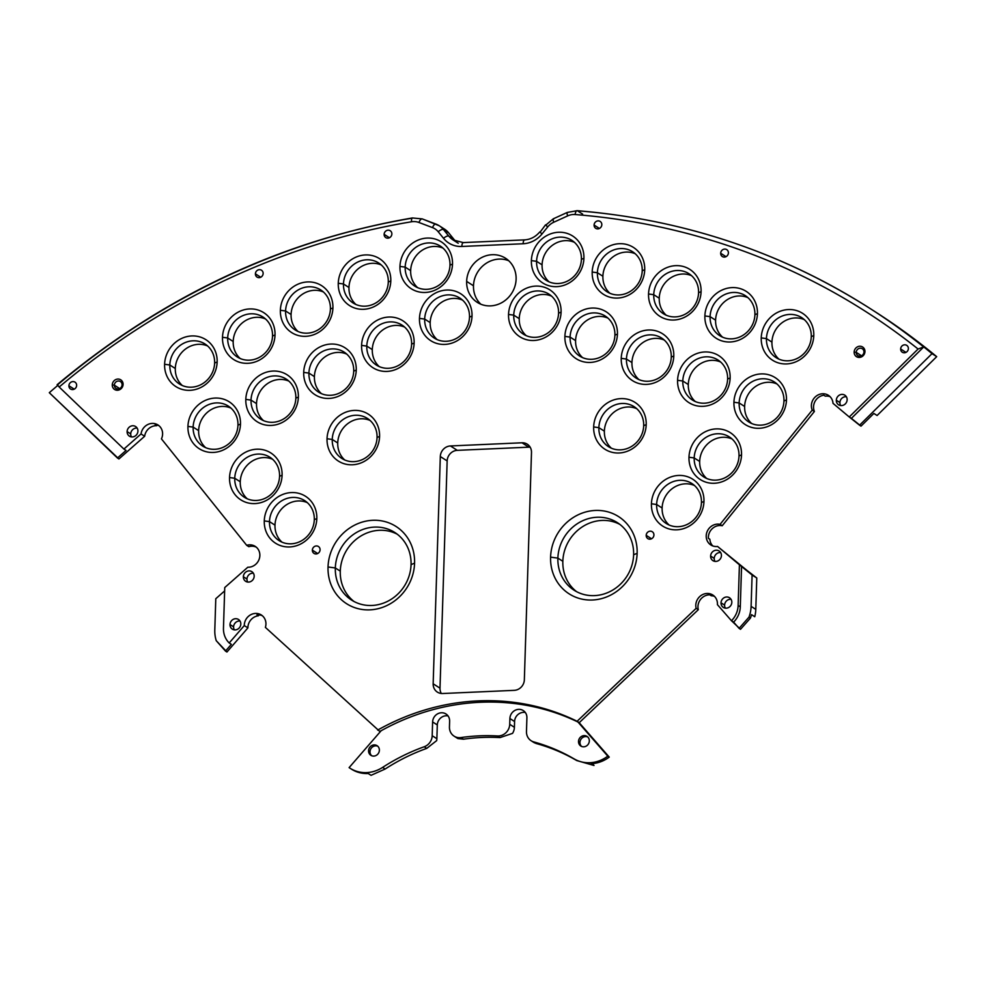 <?xml version="1.0" encoding="UTF-8"?>
<svg xmlns="http://www.w3.org/2000/svg" width="986" height="986" viewBox="0 0 986 986"><rect width="100%" height="100%" fill="white"/><g stroke="black" fill="none" stroke-linecap="round" stroke-linejoin="round"><path stroke-width="1.48" d="M412.012 218.189A736.875 678.294 122.7 0 1 412.777 218.066A4.918 1.479 80.5 0 0 412.37 217.955A4.918 1.479 80.5 0 0 411.556 221.764A4.918 1.479 -99.5 0 1 412.37 217.955L422.279 218.904L439.263 225.769A20.792 19.141 122.7 0 1 443.49 229.553A4.918 1.836 141 0 0 438.228 231.759A15.887 14.617 -57.3 0 0 432.497 227.606A4.918 1.886 -69.3 0 1 435.849 224.044A4.918 1.886 -69.3 0 1 435.985 224.118A20.792 19.141 122.7 0 1 439.263 225.769L444.489 229.109A20.792 19.141 122.7 0 1 448.716 232.906L454.016 239.462A20.792 19.141 122.7 0 0 455.754 241.323A20.792 19.141 122.7 0 1 454.016 239.462L448.716 232.906L443.49 229.553A20.792 19.141 -57.3 0 0 439.263 225.769A20.792 19.141 -57.3 0 0 435.985 224.118A4.918 1.886 110.7 0 0 435.849 224.044A4.918 1.886 110.7 0 0 432.497 227.606L418.914 222.466A4.918 1.886 -69.3 0 1 422.279 218.904A4.918 1.886 -69.3 0 1 422.415 218.978A4.918 1.886 110.7 0 0 422.279 218.904A4.918 1.886 110.7 0 0 418.914 222.466A15.887 14.617 -57.3 0 0 411.556 221.764A731.957 673.771 -57.3 0 0 59.172 387.005L123.903 449.061L141.047 433.951A11.462 10.55 -57.3 0 1 157.97 424.966A11.462 10.55 -57.3 0 1 161.445 438.881L246.685 545.307A11.462 10.55 -57.3 0 1 255.226 546.38A11.462 10.55 -57.3 0 1 259.158 559.198A11.462 10.55 -57.3 0 1 247.806 567.233L224.746 587.545L223.465 628.23A21.285 19.597 -57.3 0 0 229.183 642.958L231.34 644.339L225.486 651.08L226.94 652.017L247.905 627.885L226.94 652.017L216.254 640.703A32.748 30.147 -57.3 0 1 214.8 630.091L215.786 598.712L224.648 590.922L215.786 598.712L214.8 630.091A32.748 30.147 -57.3 0 0 216.254 640.703L225.486 651.08L231.34 644.339L229.183 642.958L244.294 625.568A11.462 10.55 -57.3 0 1 250.062 615.141A11.462 10.55 -57.3 0 1 261.315 614.981A11.462 10.55 -57.3 0 1 265.382 627.379L379.807 731.476A232.523 214.036 -57.3 0 1 381.151 730.725A232.523 214.036 122.7 0 1 577.969 722.023A232.523 214.036 122.7 0 1 579.263 722.652L577.118 721.271A232.523 214.036 -57.3 0 0 377.65 730.096A232.523 214.036 122.7 0 1 577.118 721.271L696.153 608.325A11.462 10.55 122.7 0 1 705.631 593.609A11.462 10.55 122.7 0 1 717.414 604.652L731.476 620.749A21.285 19.597 -57.3 0 0 738.132 605.466L739.414 564.781L717.574 546.454A11.462 10.55 122.7 0 1 706.296 534.868A11.462 10.55 122.7 0 1 720.063 524.367L812.242 410.102A11.462 10.55 122.7 0 1 819.686 394.289A11.462 10.55 122.7 0 1 833.01 403.348L849.254 416.979L918.077 349.019A731.957 673.771 -57.3 0 0 575.097 214.541A15.887 14.617 -57.3 0 0 567.677 215.885L553.738 222.244A15.887 14.617 -57.3 0 0 547.735 226.916L542.004 233.965A25.71 23.664 122.7 0 1 523.135 243.752L461.842 246.463A25.71 23.664 122.7 0 1 443.527 238.316L438.228 231.759A15.887 14.617 -57.3 0 0 432.497 227.606L418.914 222.466A15.887 14.617 -57.3 0 0 411.556 221.764A731.957 673.771 -57.3 0 0 59.172 387.005L123.903 449.061L141.047 433.951A11.462 10.55 122.7 0 1 154.987 423.697A11.462 10.55 122.7 0 1 161.445 438.881L246.685 545.307A11.462 10.55 122.7 0 1 259.848 554.613A11.462 10.55 122.7 0 1 247.806 567.233L224.746 587.545L223.465 628.23A21.285 19.597 -57.3 0 0 229.183 642.958L244.294 625.568A11.462 10.55 122.7 0 1 256.816 613.452A11.462 10.55 122.7 0 1 265.382 627.379L379.807 731.476A232.523 214.036 122.7 0 1 381.151 730.725L349.106 767.613A32.748 30.147 -57.3 0 0 382.617 767.391A198.137 182.385 122.7 0 1 424.202 746.759A11.462 10.55 -57.3 0 0 432.188 735.716L432.62 721.937A9.01 8.295 122.7 0 1 441.395 712.767A9.01 8.295 122.7 0 1 449.628 721.185L449.443 726.965A11.462 10.55 -57.3 0 0 460.967 737.577A198.137 182.385 122.7 0 1 497.499 735.963A198.137 182.385 -57.3 0 0 460.967 737.577L463.494 739.204A198.137 182.385 122.7 0 1 500.025 737.59L497.499 735.963A11.462 10.55 -57.3 0 0 509.725 724.303L514.409 727.298A11.462 10.55 122.7 0 1 512.535 733.374A11.462 10.55 -57.3 0 0 514.409 727.298L514.581 721.53A9.01 8.295 122.7 0 1 525.328 712.508A9.01 8.295 122.7 0 0 514.581 721.53L509.898 718.523A9.01 8.295 122.7 0 1 518.673 709.353A9.01 8.295 122.7 0 1 526.906 717.771L526.475 731.55A11.462 10.55 -57.3 0 0 533.783 741.916L536.31 743.543A198.137 182.385 122.7 0 1 576.711 760.539L574.185 758.924A32.748 30.147 -57.3 0 0 607.783 756.163L609.237 757.1A32.748 30.147 122.7 0 1 591.193 763.669L594.003 765.469L576.711 760.539L574.185 758.924A198.137 182.385 -57.3 0 0 533.783 741.916A198.137 182.385 122.7 0 1 574.185 758.924A32.748 30.147 -57.3 0 0 607.783 756.163L577.969 722.023A232.523 214.036 -57.3 0 0 381.151 730.725L349.106 767.613A32.748 30.147 -57.3 0 0 349.968 768.193A32.748 30.147 -57.3 0 0 382.617 767.391L385.156 769.018A198.137 182.385 122.7 0 1 426.741 748.386L424.202 746.759A198.137 182.385 -57.3 0 0 382.617 767.391L385.156 769.018L371.032 775.329L368.234 773.529A32.748 30.147 122.7 0 1 351.423 769.117L349.968 768.193M582.64 214.135L577.414 210.782A4.918 1.725 94.5 0 0 577.106 210.671C683.816 219.496 781.578 252.169 870.404 308.717A736.875 678.294 -57.3 0 0 577.414 210.782A736.875 678.294 122.7 0 1 870.404 308.717A736.875 678.294 122.7 0 1 923.204 346.579A736.875 678.294 -57.3 0 0 870.404 308.717L875.63 312.057A736.875 678.294 122.7 0 1 936.7 356.661L877.096 415.513L873.867 413.442L861.012 426.137L873.867 413.442L877.096 415.513L936.7 356.661L932.016 353.654A736.875 678.294 -57.3 0 0 923.746 346.924L918.077 349.019L849.254 416.979L833.01 403.348A11.462 10.55 -57.3 0 0 828.4 395.312A11.462 10.55 -57.3 0 0 815.385 396.816A11.462 10.55 -57.3 0 0 812.242 410.102L720.063 524.367L722.22 525.748A11.462 10.55 122.7 0 0 708.392 538.331L709.846 539.256L708.392 538.331A11.462 10.55 122.7 0 1 722.22 525.748L720.063 524.367A11.462 10.55 -57.3 0 0 707.27 531.269A11.462 10.55 -57.3 0 0 710.857 544.987A11.462 10.55 -57.3 0 0 717.574 546.454L746.722 570.204L717.574 546.454L739.414 564.781L738.132 605.466A21.285 19.597 -57.3 0 1 731.476 620.749L733.621 622.129A21.285 19.597 -57.3 0 0 740.289 606.846A21.285 19.597 122.7 0 1 733.621 622.129L739.069 628.365L748.99 617.137A32.748 30.147 -57.3 0 0 751.11 606.365A32.748 30.147 122.7 0 1 748.99 617.137L750.445 618.074L748.99 617.137L739.069 628.365L740.523 629.302L750.445 618.074A32.748 30.147 122.7 0 0 751.517 614.648L754.746 616.731A32.748 30.147 -57.3 0 0 755.794 609.373L756.78 578.006L746.722 570.204L756.78 578.006L752.096 574.998L756.78 578.006L755.794 609.373A32.748 30.147 122.7 0 1 754.746 616.731L751.517 614.648A32.748 30.147 122.7 0 1 750.445 618.074L740.523 629.302L731.476 620.749L717.414 604.652A11.462 10.55 -57.3 0 0 712.804 595.014A11.462 10.55 -57.3 0 0 700.417 595.988A11.462 10.55 -57.3 0 0 696.153 608.325L698.31 609.705A11.462 10.55 122.7 0 1 709.797 594.841L711.251 595.766A11.462 10.55 122.7 0 1 714.48 596.37A11.462 10.55 -57.3 0 0 711.251 595.766L709.797 594.841A11.462 10.55 122.7 0 0 698.31 609.705L696.153 608.325L577.118 721.271L579.263 722.652L698.31 609.705L579.263 722.652A232.523 214.036 122.7 0 0 577.969 722.023L609.237 757.1A32.748 30.147 122.7 0 1 591.193 763.669L594.003 765.469L576.711 760.539A198.137 182.385 -57.3 0 0 536.31 743.543L532.822 741.694M567.702 212.545A4.918 1.097 65.5 0 0 567.258 212.446A4.918 1.097 65.5 0 0 567.677 215.885A15.887 14.617 -57.3 0 1 575.097 214.541A4.918 1.725 -85.5 0 1 577.106 210.671A4.918 1.725 94.5 0 0 575.097 214.541A731.957 673.771 -57.3 0 1 918.077 349.019L923.746 346.924L851.399 418.36L861.012 426.137L859.558 425.2L932.016 353.654L859.558 425.2L849.254 416.979L851.399 418.36L923.746 346.924A736.875 678.294 122.7 0 1 932.016 353.654L936.7 356.661A736.875 678.294 -57.3 0 0 873.017 310.393M463.605 242.704A4.918 1.615 87.5 0 0 463.235 242.593A4.918 1.615 87.5 0 0 461.842 246.463A25.71 23.664 122.7 0 1 443.527 238.316A4.918 1.836 -39 0 1 448.79 236.11L454.016 239.462L448.79 236.11L443.49 229.553L448.79 236.11A4.918 1.836 141 0 0 443.527 238.316L438.228 231.759A4.918 1.836 -39 0 1 443.49 229.553L448.716 232.906A20.792 19.141 -57.3 0 0 441.728 227.667M234.779 623.46L235.481 622.659L234.779 623.46M457.467 738.317L454.078 736.135A11.462 10.55 -57.3 0 1 449.443 726.965L449.628 721.185A9.01 8.295 -57.3 0 0 445.98 713.987A9.01 8.295 -57.3 0 0 437.316 714.012A9.01 8.295 -57.3 0 0 432.62 721.937L432.188 735.716L436.872 738.724L432.188 735.716A11.462 10.55 -57.3 0 1 424.202 746.759L426.741 748.386L436.662 740.634A11.462 10.55 -57.3 0 0 436.872 738.724L437.303 724.944A9.01 8.295 122.7 0 1 448.051 715.922A9.01 8.295 122.7 0 0 437.303 724.944L436.872 738.724A11.462 10.55 122.7 0 1 436.662 740.634L426.741 748.386A198.137 182.385 -57.3 0 0 385.156 769.018L371.032 775.329L368.234 773.529A32.748 30.147 -57.3 0 1 350.708 768.649M473.49 285.78A26.203 24.12 122.7 0 1 508.739 260.748A26.203 24.12 122.7 0 0 473.49 285.78L466.649 281.392L473.49 285.78A26.203 24.12 122.7 0 0 480.86 304.23A26.203 24.12 122.7 0 1 473.49 285.78M437.168 339.615A23.738 21.852 122.7 0 1 430.179 322.607A23.738 21.852 122.7 0 1 462.508 300.089A23.738 21.852 122.7 0 0 430.179 322.607L424.683 319.082L419.469 318.392A27.842 25.624 122.7 0 1 446.596 290.044A27.842 25.624 122.7 0 1 472.023 316.062A27.842 25.624 122.7 0 1 444.896 344.41A27.842 25.624 122.7 0 1 419.469 318.392A27.842 25.624 -57.3 0 0 444.896 344.41A27.842 25.624 -57.3 0 0 472.023 316.062L469.509 317.098A23.738 21.852 122.7 0 1 446.362 341.279A23.738 21.852 122.7 0 1 424.683 319.082A23.738 21.852 122.7 0 1 447.817 294.9A23.738 21.852 122.7 0 1 469.509 317.098L472.023 316.062A27.842 25.624 -57.3 0 0 446.596 290.044A27.842 25.624 -57.3 0 0 419.469 318.392L424.683 319.082L430.179 322.607A23.738 21.852 122.7 0 0 437.168 339.615M379.277 366.619A23.738 21.852 122.7 0 1 372.289 349.611A23.738 21.852 122.7 0 1 404.63 327.093A23.738 21.852 122.7 0 0 372.289 349.611L366.792 346.086L361.591 345.396A27.842 25.624 122.7 0 1 388.718 317.048A27.842 25.624 122.7 0 1 414.132 343.066A27.842 25.624 122.7 0 1 387.005 371.414A27.842 25.624 122.7 0 1 361.591 345.396A27.842 25.624 -57.3 0 0 387.005 371.414A27.842 25.624 -57.3 0 0 414.132 343.066L411.618 344.102A23.738 21.852 122.7 0 1 388.472 368.283A23.738 21.852 122.7 0 1 366.792 346.086A23.738 21.852 122.7 0 1 389.938 321.904A23.738 21.852 122.7 0 1 411.618 344.102L414.132 343.066A27.842 25.624 -57.3 0 0 388.718 317.048A27.842 25.624 -57.3 0 0 361.591 345.396L366.792 346.086L372.289 349.611A23.738 21.852 122.7 0 0 379.277 366.619M321.399 393.624A23.738 21.852 122.7 0 1 314.398 376.615A23.738 21.852 122.7 0 1 346.739 354.097A23.738 21.852 122.7 0 0 314.398 376.615L308.914 373.09L303.7 372.4A27.842 25.624 122.7 0 1 330.828 344.052A27.842 25.624 122.7 0 1 356.254 370.07A27.842 25.624 122.7 0 1 329.114 398.418A27.842 25.624 122.7 0 1 303.7 372.4A27.842 25.624 -57.3 0 0 329.114 398.418A27.842 25.624 -57.3 0 0 356.254 370.07L353.727 371.106A23.738 21.852 122.7 0 1 330.593 395.287A23.738 21.852 122.7 0 1 308.914 373.09A23.738 21.852 122.7 0 1 332.048 348.908A23.738 21.852 122.7 0 1 353.727 371.106L356.254 370.07A27.842 25.624 -57.3 0 0 330.828 344.052A27.842 25.624 -57.3 0 0 303.7 372.4L308.914 373.09L314.398 376.615A23.738 21.852 122.7 0 0 321.399 393.624M263.509 420.628A23.738 21.852 122.7 0 1 256.52 403.619A23.738 21.852 122.7 0 1 288.849 381.101A23.738 21.852 122.7 0 0 256.52 403.619L251.023 400.094L245.81 399.404A27.842 25.624 122.7 0 1 272.937 371.056A27.842 25.624 122.7 0 1 298.364 397.075A27.842 25.624 122.7 0 1 271.236 425.422A27.842 25.624 122.7 0 1 245.81 399.404A27.842 25.624 -57.3 0 0 271.236 425.422A27.842 25.624 -57.3 0 0 298.364 397.075L295.849 398.11A23.738 21.852 122.7 0 1 272.703 422.291A23.738 21.852 122.7 0 1 251.023 400.094A23.738 21.852 122.7 0 1 274.157 375.912A23.738 21.852 122.7 0 1 295.849 398.11L298.364 397.075A27.842 25.624 -57.3 0 0 272.937 371.056A27.842 25.624 -57.3 0 0 245.81 399.404L251.023 400.094L256.52 403.619A23.738 21.852 122.7 0 0 263.509 420.628M205.618 447.632A23.738 21.852 122.7 0 1 198.63 430.623A23.738 21.852 122.7 0 1 230.97 408.105A23.738 21.852 122.7 0 0 198.63 430.623L193.133 427.098L187.932 426.408A27.842 25.624 122.7 0 1 215.059 398.061A27.842 25.624 122.7 0 1 240.473 424.091A27.842 25.624 122.7 0 1 213.346 452.438A27.842 25.624 122.7 0 1 187.932 426.408A27.842 25.624 -57.3 0 0 213.346 452.438A27.842 25.624 -57.3 0 0 240.473 424.091L237.959 425.114A23.738 21.852 122.7 0 1 214.825 449.296A23.738 21.852 122.7 0 1 193.133 427.098A23.738 21.852 122.7 0 1 216.279 402.917A23.738 21.852 122.7 0 1 237.959 425.114L240.473 424.091A27.842 25.624 -57.3 0 0 215.059 398.061A27.842 25.624 -57.3 0 0 187.932 426.408L193.133 427.098L198.63 430.623A23.738 21.852 122.7 0 0 205.618 447.632M417.657 287.653A23.738 21.852 122.7 0 1 410.657 270.645A23.738 21.852 122.7 0 1 442.997 248.127A23.738 21.852 122.7 0 0 410.657 270.645L405.172 267.12L399.959 266.43A27.842 25.624 122.7 0 1 427.086 238.082A27.842 25.624 122.7 0 1 452.512 264.1A27.842 25.624 122.7 0 1 425.385 292.46A27.842 25.624 122.7 0 1 399.959 266.43A27.842 25.624 -57.3 0 0 425.385 292.46A27.842 25.624 -57.3 0 0 452.512 264.1L449.986 265.135A23.738 21.852 122.7 0 1 426.852 289.317A23.738 21.852 122.7 0 1 405.172 267.12A23.738 21.852 122.7 0 1 428.306 242.938A23.738 21.852 122.7 0 1 449.986 265.135L452.512 264.1A27.842 25.624 -57.3 0 0 427.086 238.082A27.842 25.624 -57.3 0 0 399.959 266.43L405.172 267.12L410.657 270.645A23.738 21.852 122.7 0 0 417.657 287.653M355.946 304.501A23.738 21.852 122.7 0 1 348.958 287.493A23.738 21.852 122.7 0 1 381.299 264.975A23.738 21.852 122.7 0 0 348.958 287.493L343.473 283.968L338.26 283.278A27.842 25.624 122.7 0 1 365.387 254.93A27.842 25.624 122.7 0 1 390.801 280.948A27.842 25.624 122.7 0 1 363.674 309.296A27.842 25.624 122.7 0 1 338.26 283.278A27.842 25.624 -57.3 0 0 363.674 309.296A27.842 25.624 -57.3 0 0 390.801 280.948L388.287 281.984A23.738 21.852 122.7 0 1 365.153 306.165A23.738 21.852 122.7 0 1 343.473 283.968A23.738 21.852 122.7 0 1 366.607 259.786A23.738 21.852 122.7 0 1 388.287 281.984L390.801 280.948A27.842 25.624 -57.3 0 0 365.387 254.93A27.842 25.624 -57.3 0 0 338.26 283.278L343.473 283.968L348.958 287.493A23.738 21.852 122.7 0 0 355.946 304.501M298.068 331.506A23.738 21.852 122.7 0 1 291.08 314.497A23.738 21.852 122.7 0 1 323.408 291.979A23.738 21.852 122.7 0 0 291.08 314.497L285.583 310.972L280.369 310.282A27.842 25.624 122.7 0 1 307.496 281.934A27.842 25.624 122.7 0 1 332.923 307.952A27.842 25.624 122.7 0 1 305.796 336.312A27.842 25.624 122.7 0 1 280.369 310.282A27.842 25.624 -57.3 0 0 305.796 336.312A27.842 25.624 -57.3 0 0 332.923 307.952L330.409 308.988A23.738 21.852 122.7 0 1 307.262 333.169A23.738 21.852 122.7 0 1 285.583 310.972A23.738 21.852 122.7 0 1 308.717 286.79A23.738 21.852 122.7 0 1 330.409 308.988L332.923 307.952A27.842 25.624 -57.3 0 0 307.496 281.934A27.842 25.624 -57.3 0 0 280.369 310.282L285.583 310.972L291.08 314.497A23.738 21.852 122.7 0 0 298.068 331.506M240.177 358.51A23.738 21.852 122.7 0 1 233.189 341.501A23.738 21.852 122.7 0 1 265.53 318.983A23.738 21.852 122.7 0 0 233.189 341.501L227.692 337.976L222.491 337.286A27.842 25.624 122.7 0 1 249.618 308.938A27.842 25.624 122.7 0 1 275.032 334.969A27.842 25.624 122.7 0 1 247.905 363.316A27.842 25.624 122.7 0 1 222.491 337.286A27.842 25.624 -57.3 0 0 247.905 363.316A27.842 25.624 -57.3 0 0 275.032 334.969L272.518 336.004A23.738 21.852 122.7 0 1 249.372 360.173A23.738 21.852 122.7 0 1 227.692 337.976A23.738 21.852 122.7 0 1 250.838 313.807A23.738 21.852 122.7 0 1 272.518 336.004L275.032 334.969A27.842 25.624 -57.3 0 0 249.618 308.938A27.842 25.624 -57.3 0 0 222.491 337.286L227.692 337.976L233.189 341.501A23.738 21.852 122.7 0 0 240.177 358.51M182.299 385.514A23.738 21.852 122.7 0 1 175.298 368.505A23.738 21.852 122.7 0 1 207.639 345.987A23.738 21.852 122.7 0 0 175.298 368.505L169.814 364.98L164.6 364.29A27.842 25.624 122.7 0 1 191.728 335.943A27.842 25.624 122.7 0 1 217.154 361.973A27.842 25.624 122.7 0 1 190.015 390.32A27.842 25.624 122.7 0 1 164.6 364.29A27.842 25.624 -57.3 0 0 190.015 390.32A27.842 25.624 -57.3 0 0 217.154 361.973L214.628 363.008A23.738 21.852 122.7 0 1 191.494 387.178A23.738 21.852 122.7 0 1 169.814 364.98A23.738 21.852 122.7 0 1 192.948 340.811A23.738 21.852 122.7 0 1 214.628 363.008L217.154 361.973A27.842 25.624 -57.3 0 0 191.728 335.943A27.842 25.624 -57.3 0 0 164.6 364.29L169.814 364.98L175.298 368.505A23.738 21.852 122.7 0 0 182.299 385.514M526.228 335.671A23.738 21.852 122.7 0 1 519.24 318.663A23.738 21.852 122.7 0 1 551.581 296.145A23.738 21.852 122.7 0 0 519.24 318.663L513.743 315.138L508.542 314.448A27.842 25.624 122.7 0 1 535.669 286.1A27.842 25.624 122.7 0 1 561.083 312.118A27.842 25.624 122.7 0 1 533.956 340.478A27.842 25.624 122.7 0 1 508.542 314.448A27.842 25.624 -57.3 0 0 533.956 340.478A27.842 25.624 -57.3 0 0 561.083 312.118L558.569 313.154A23.738 21.852 122.7 0 1 535.435 337.335A23.738 21.852 122.7 0 1 513.743 315.138A23.738 21.852 122.7 0 1 536.889 290.956A23.738 21.852 122.7 0 1 558.569 313.154L561.083 312.118A27.842 25.624 -57.3 0 0 535.669 286.1A27.842 25.624 -57.3 0 0 508.542 314.448L513.743 315.138L519.24 318.663A23.738 21.852 122.7 0 0 526.228 335.671M582.578 357.622A23.738 21.852 122.7 0 1 575.59 340.614A23.738 21.852 122.7 0 1 607.931 318.096A23.738 21.852 122.7 0 0 575.59 340.614L570.093 337.089L564.892 336.399A27.842 25.624 122.7 0 1 592.019 308.051A27.842 25.624 122.7 0 1 617.433 334.081A27.842 25.624 122.7 0 1 590.306 362.429A27.842 25.624 122.7 0 1 564.892 336.399A27.842 25.624 -57.3 0 0 590.306 362.429A27.842 25.624 -57.3 0 0 617.433 334.081L614.919 335.117A23.738 21.852 122.7 0 1 591.785 359.286A23.738 21.852 122.7 0 1 570.093 337.089A23.738 21.852 122.7 0 1 593.239 312.919A23.738 21.852 122.7 0 1 614.919 335.117L617.433 334.081A27.842 25.624 -57.3 0 0 592.019 308.051A27.842 25.624 -57.3 0 0 564.892 336.399L570.093 337.089L575.59 340.614A23.738 21.852 122.7 0 0 582.578 357.622M638.928 379.585A23.738 21.852 122.7 0 1 631.94 362.565A23.738 21.852 122.7 0 1 664.281 340.059A23.738 21.852 122.7 0 0 631.94 362.565L626.443 359.052L621.229 358.349A27.842 25.624 122.7 0 1 648.369 330.002A27.842 25.624 122.7 0 1 673.783 356.032A27.842 25.624 122.7 0 1 646.656 384.38A27.842 25.624 122.7 0 1 621.229 358.349A27.842 25.624 -57.3 0 0 646.656 384.38A27.842 25.624 -57.3 0 0 673.783 356.032L671.269 357.068A23.738 21.852 122.7 0 1 648.122 381.249A23.738 21.852 122.7 0 1 626.443 359.052A23.738 21.852 122.7 0 1 649.589 334.87A23.738 21.852 122.7 0 1 671.269 357.068L673.783 356.032A27.842 25.624 -57.3 0 0 648.369 330.002A27.842 25.624 -57.3 0 0 621.229 358.349L626.443 359.052L631.94 362.565A23.738 21.852 122.7 0 0 638.928 379.585M695.278 401.536A23.738 21.852 122.7 0 1 688.29 384.528A23.738 21.852 122.7 0 1 720.618 362.01A23.738 21.852 122.7 0 0 688.29 384.528L682.793 381.003L677.579 380.313A27.842 25.624 122.7 0 1 704.707 351.965A27.842 25.624 122.7 0 1 730.133 377.983A27.842 25.624 122.7 0 1 703.006 406.331A27.842 25.624 122.7 0 1 677.579 380.313A27.842 25.624 -57.3 0 0 703.006 406.331A27.842 25.624 -57.3 0 0 730.133 377.983L727.619 379.018A23.738 21.852 122.7 0 1 704.472 403.2A23.738 21.852 122.7 0 1 682.793 381.003A23.738 21.852 122.7 0 1 705.927 356.821A23.738 21.852 122.7 0 1 727.619 379.018L730.133 377.983A27.842 25.624 -57.3 0 0 704.707 351.965A27.842 25.624 -57.3 0 0 677.579 380.313L682.793 381.003L688.29 384.528A23.738 21.852 122.7 0 0 695.278 401.536M751.628 423.487A23.738 21.852 122.7 0 1 744.627 406.478A23.738 21.852 122.7 0 1 776.968 383.961A23.738 21.852 122.7 0 0 744.627 406.478L739.143 402.954L733.929 402.263A27.842 25.624 122.7 0 1 761.056 373.916A27.842 25.624 122.7 0 1 786.483 399.934A27.842 25.624 122.7 0 1 759.343 428.281A27.842 25.624 122.7 0 1 733.929 402.263A27.842 25.624 -57.3 0 0 759.343 428.281A27.842 25.624 -57.3 0 0 786.483 399.934L783.956 400.969A23.738 21.852 122.7 0 1 760.822 425.151A23.738 21.852 122.7 0 1 739.143 402.954A23.738 21.852 122.7 0 1 762.277 378.772A23.738 21.852 122.7 0 1 783.956 400.969L786.483 399.934A27.842 25.624 -57.3 0 0 761.056 373.916A27.842 25.624 -57.3 0 0 733.929 402.263L739.143 402.954L744.627 406.478A23.738 21.852 122.7 0 0 751.628 423.487M549.066 281.848A23.738 21.852 122.7 0 1 542.078 264.84A23.738 21.852 122.7 0 1 574.419 242.322A23.738 21.852 122.7 0 0 542.078 264.84L536.581 261.315L531.38 260.612A27.842 25.624 122.7 0 1 558.507 232.265A27.842 25.624 122.7 0 1 583.922 258.295A27.842 25.624 122.7 0 1 556.794 286.643A27.842 25.624 122.7 0 1 531.38 260.612A27.842 25.624 -57.3 0 0 556.794 286.643A27.842 25.624 -57.3 0 0 583.922 258.295L581.407 259.33A23.738 21.852 122.7 0 1 558.273 283.512A23.738 21.852 122.7 0 1 536.581 261.315A23.738 21.852 122.7 0 1 559.728 237.133A23.738 21.852 122.7 0 1 581.407 259.33L583.922 258.295A27.842 25.624 -57.3 0 0 558.507 232.265A27.842 25.624 -57.3 0 0 531.38 260.612L536.581 261.315L542.078 264.84A23.738 21.852 122.7 0 0 549.066 281.848M609.878 293.273A23.738 21.852 122.7 0 1 602.89 276.265A23.738 21.852 122.7 0 1 635.23 253.747A23.738 21.852 122.7 0 0 602.89 276.265L597.393 272.74L592.192 272.05A27.842 25.624 122.7 0 1 619.319 243.702A27.842 25.624 122.7 0 1 644.733 269.72A27.842 25.624 122.7 0 1 617.606 298.068A27.842 25.624 122.7 0 1 592.192 272.05A27.842 25.624 -57.3 0 0 617.606 298.068A27.842 25.624 -57.3 0 0 644.733 269.72L642.219 270.756A23.738 21.852 122.7 0 1 619.085 294.937A23.738 21.852 122.7 0 1 597.393 272.74A23.738 21.852 122.7 0 1 620.539 248.558A23.738 21.852 122.7 0 1 642.219 270.756L644.733 269.72A27.842 25.624 -57.3 0 0 619.319 243.702A27.842 25.624 -57.3 0 0 592.192 272.05L597.393 272.74L602.89 276.265A23.738 21.852 122.7 0 0 609.878 293.273M666.228 315.224A23.738 21.852 122.7 0 1 659.24 298.216A23.738 21.852 122.7 0 1 691.58 275.698A23.738 21.852 122.7 0 0 659.24 298.216L653.743 294.691L648.542 294.001A27.842 25.624 122.7 0 1 675.669 265.653A27.842 25.624 122.7 0 1 701.083 291.671A27.842 25.624 122.7 0 1 673.956 320.019A27.842 25.624 122.7 0 1 648.542 294.001A27.842 25.624 -57.3 0 0 673.956 320.019A27.842 25.624 -57.3 0 0 701.083 291.671L698.569 292.706A23.738 21.852 122.7 0 1 675.422 316.888A23.738 21.852 122.7 0 1 653.743 294.691A23.738 21.852 122.7 0 1 676.889 270.509A23.738 21.852 122.7 0 1 698.569 292.706L701.083 291.671A27.842 25.624 -57.3 0 0 675.669 265.653A27.842 25.624 -57.3 0 0 648.542 294.001L653.743 294.691L659.24 298.216A23.738 21.852 122.7 0 0 666.228 315.224M722.578 337.175A23.738 21.852 122.7 0 1 715.589 320.167A23.738 21.852 122.7 0 1 747.93 297.649A23.738 21.852 122.7 0 0 715.589 320.167L710.093 316.642L704.879 315.951A27.842 25.624 122.7 0 1 732.006 287.604A27.842 25.624 122.7 0 1 757.433 313.634A27.842 25.624 122.7 0 1 730.306 341.982A27.842 25.624 122.7 0 1 704.879 315.951A27.842 25.624 -57.3 0 0 730.306 341.982A27.842 25.624 -57.3 0 0 757.433 313.634L754.919 314.657A23.738 21.852 122.7 0 1 731.772 338.839A23.738 21.852 122.7 0 1 710.093 316.642A23.738 21.852 122.7 0 1 733.239 292.46A23.738 21.852 122.7 0 1 754.919 314.657L757.433 313.634A27.842 25.624 -57.3 0 0 732.006 287.604A27.842 25.624 -57.3 0 0 704.879 315.951L710.093 316.642L715.589 320.167A23.738 21.852 122.7 0 0 722.578 337.175M778.928 359.138A23.738 21.852 122.7 0 1 771.939 342.117A23.738 21.852 122.7 0 1 804.268 319.612A23.738 21.852 122.7 0 0 771.939 342.117L766.442 338.605L761.229 337.902A27.842 25.624 122.7 0 1 788.356 309.555A27.842 25.624 122.7 0 1 813.783 335.585A27.842 25.624 122.7 0 1 786.655 363.933A27.842 25.624 122.7 0 1 761.229 337.902A27.842 25.624 -57.3 0 0 786.655 363.933A27.842 25.624 -57.3 0 0 813.783 335.585L811.268 336.62A23.738 21.852 122.7 0 1 788.122 360.802A23.738 21.852 122.7 0 1 766.442 338.605A23.738 21.852 122.7 0 1 789.576 314.423A23.738 21.852 122.7 0 1 811.268 336.62L813.783 335.585A27.842 25.624 -57.3 0 0 788.356 309.555A27.842 25.624 -57.3 0 0 761.229 337.902L766.442 338.605L771.939 342.117A23.738 21.852 122.7 0 0 778.928 359.138M247.239 498.793A23.738 21.852 122.7 0 1 240.251 481.772A23.738 21.852 122.7 0 1 272.58 459.266A23.738 21.852 122.7 0 0 240.251 481.772L234.754 478.259L229.541 477.557A27.842 25.624 122.7 0 1 256.668 449.209A27.842 25.624 122.7 0 1 282.095 475.24A27.842 25.624 122.7 0 1 254.967 503.587A27.842 25.624 122.7 0 1 229.541 477.557A27.842 25.624 -57.3 0 0 254.967 503.587A27.842 25.624 -57.3 0 0 282.095 475.24L279.568 476.275A23.738 21.852 122.7 0 1 256.434 500.457A23.738 21.852 122.7 0 1 234.754 478.259A23.738 21.852 122.7 0 1 257.888 454.078A23.738 21.852 122.7 0 1 279.568 476.275L282.095 475.24A27.842 25.624 -57.3 0 0 256.668 449.209A27.842 25.624 -57.3 0 0 229.541 477.557L234.754 478.259L240.251 481.772A23.738 21.852 122.7 0 0 247.239 498.793M281.971 542.152A23.738 21.852 122.7 0 1 274.983 525.144A23.738 21.852 122.7 0 1 307.312 502.626A23.738 21.852 122.7 0 0 274.983 525.144L269.486 521.619L264.273 520.916A27.842 25.624 122.7 0 1 291.4 492.569A27.842 25.624 122.7 0 1 316.826 518.599A27.842 25.624 122.7 0 1 289.699 546.947A27.842 25.624 122.7 0 1 264.273 520.916A27.842 25.624 -57.3 0 0 289.699 546.947A27.842 25.624 -57.3 0 0 316.826 518.599L314.3 519.634A23.738 21.852 122.7 0 1 291.166 543.816A23.738 21.852 122.7 0 1 269.486 521.619A23.738 21.852 122.7 0 1 292.62 497.437A23.738 21.852 122.7 0 1 314.3 519.634L316.826 518.599A27.842 25.624 -57.3 0 0 291.4 492.569A27.842 25.624 -57.3 0 0 264.273 520.916L269.486 521.619L274.983 525.144A23.738 21.852 122.7 0 0 281.971 542.152M344.73 459.981A23.738 21.852 122.7 0 1 337.73 442.973A23.738 21.852 122.7 0 1 370.07 420.455A23.738 21.852 122.7 0 0 337.73 442.973L332.245 439.448L327.032 438.758A27.842 25.624 122.7 0 1 354.159 410.41A27.842 25.624 122.7 0 1 379.585 436.428A27.842 25.624 122.7 0 1 352.446 464.776A27.842 25.624 122.7 0 1 327.032 438.758A27.842 25.624 -57.3 0 0 352.446 464.776A27.842 25.624 -57.3 0 0 379.585 436.428L377.059 437.464A23.738 21.852 122.7 0 1 353.925 461.645A23.738 21.852 122.7 0 1 332.245 439.448A23.738 21.852 122.7 0 1 355.379 415.266A23.738 21.852 122.7 0 1 377.059 437.464L379.585 436.428A27.842 25.624 -57.3 0 0 354.159 410.41A27.842 25.624 -57.3 0 0 327.032 438.758L332.245 439.448L337.73 442.973A23.738 21.852 122.7 0 0 344.73 459.981M706.679 478.469A23.738 21.852 122.7 0 1 699.678 461.46A23.738 21.852 122.7 0 1 732.019 438.943A23.738 21.852 122.7 0 0 699.678 461.46L694.193 457.935L688.98 457.245A27.842 25.624 122.7 0 1 716.107 428.898A27.842 25.624 122.7 0 1 741.534 454.916A27.842 25.624 122.7 0 1 714.394 483.263A27.842 25.624 122.7 0 1 688.98 457.245A27.842 25.624 -57.3 0 0 714.394 483.263A27.842 25.624 -57.3 0 0 741.534 454.916L739.007 455.951A23.738 21.852 122.7 0 1 715.873 480.133A23.738 21.852 122.7 0 1 694.193 457.935A23.738 21.852 122.7 0 1 717.327 433.754A23.738 21.852 122.7 0 1 739.007 455.951L741.534 454.916A27.842 25.624 -57.3 0 0 716.107 428.898A27.842 25.624 -57.3 0 0 688.98 457.245L694.193 457.935L699.678 461.46A23.738 21.852 122.7 0 0 706.679 478.469M669.112 525.02A23.738 21.852 122.7 0 1 662.124 508.012A23.738 21.852 122.7 0 1 694.464 485.494A23.738 21.852 122.7 0 0 662.124 508.012L656.627 504.487L651.426 503.797A27.842 25.624 122.7 0 1 678.553 475.449A27.842 25.624 122.7 0 1 703.967 501.48A27.842 25.624 122.7 0 1 676.84 529.827A27.842 25.624 122.7 0 1 651.426 503.797A27.842 25.624 -57.3 0 0 676.84 529.827A27.842 25.624 -57.3 0 0 703.967 501.48L701.453 502.515A23.738 21.852 122.7 0 1 678.319 526.684A23.738 21.852 122.7 0 1 656.627 504.487A23.738 21.852 122.7 0 1 679.773 480.318A23.738 21.852 122.7 0 1 701.453 502.515L703.967 501.48A27.842 25.624 -57.3 0 0 678.553 475.449A27.842 25.624 -57.3 0 0 651.426 503.797L656.627 504.487L662.124 508.012A23.738 21.852 122.7 0 0 669.112 525.02M611.357 448.186A23.738 21.852 122.7 0 1 604.369 431.178A23.738 21.852 122.7 0 1 636.697 408.66A23.738 21.852 122.7 0 0 604.369 431.178L598.872 427.653L593.658 426.963A27.842 25.624 122.7 0 1 620.786 398.615A27.842 25.624 122.7 0 1 646.212 424.633A27.842 25.624 122.7 0 1 619.085 452.981A27.842 25.624 122.7 0 1 593.658 426.963A27.842 25.624 -57.3 0 0 619.085 452.981A27.842 25.624 -57.3 0 0 646.212 424.633L643.698 425.669A23.738 21.852 122.7 0 1 620.551 449.85A23.738 21.852 122.7 0 1 598.872 427.653A23.738 21.852 122.7 0 1 622.006 403.471A23.738 21.852 122.7 0 1 643.698 425.669L646.212 424.633A27.842 25.624 -57.3 0 0 620.786 398.615A27.842 25.624 -57.3 0 0 593.658 426.963L598.872 427.653L604.369 431.178A23.738 21.852 122.7 0 0 611.357 448.186M354.073 601.534A40.118 36.926 122.7 0 1 340.281 571.14A40.118 36.926 122.7 0 1 397.247 534.215A40.118 36.926 122.7 0 0 340.281 571.14L335.326 567.961L328.03 566.987A45.849 42.201 122.7 0 1 372.708 520.3A45.849 42.201 122.7 0 1 414.576 563.166A45.849 42.201 122.7 0 1 369.898 609.853A45.849 42.201 122.7 0 1 328.03 566.987A45.849 42.201 -57.3 0 0 369.898 609.853A45.849 42.201 -57.3 0 0 414.576 563.166L411.051 564.608A40.118 36.926 122.7 0 1 371.956 605.466A40.118 36.926 122.7 0 1 335.326 567.961A40.118 36.926 122.7 0 1 374.421 527.103A40.118 36.926 122.7 0 1 411.051 564.608L414.576 563.166A45.849 42.201 -57.3 0 0 372.708 520.3A45.849 42.201 -57.3 0 0 328.03 566.987L335.326 567.961L340.281 571.14A40.118 36.926 122.7 0 0 354.073 601.534M576.637 591.699A40.118 36.926 122.7 0 1 562.833 561.293A40.118 36.926 122.7 0 1 619.812 524.367A40.118 36.926 122.7 0 0 562.833 561.293L557.879 558.113L550.582 557.152A45.849 42.201 122.7 0 1 595.273 510.452A45.849 42.201 122.7 0 1 637.141 553.319A45.849 42.201 122.7 0 1 592.463 600.006A45.849 42.201 122.7 0 1 550.582 557.152A45.849 42.201 -57.3 0 0 592.463 600.006A45.849 42.201 -57.3 0 0 637.141 553.319L633.616 554.761A40.118 36.926 122.7 0 1 594.521 595.618A40.118 36.926 122.7 0 1 557.879 558.113A40.118 36.926 122.7 0 1 596.986 517.256A40.118 36.926 122.7 0 1 633.616 554.761L637.141 553.319A45.849 42.201 -57.3 0 0 595.273 510.452A45.849 42.201 -57.3 0 0 550.582 557.152L557.879 558.113L562.833 561.293A40.118 36.926 122.7 0 0 576.637 591.699M862.984 354.615A4.092 3.771 122.7 0 1 863.502 353.814A4.092 3.771 122.7 0 0 862.984 354.615M457.282 450.343L528.841 447.176A10.402 9.577 122.7 0 1 530.185 447.213A10.402 9.577 122.7 0 0 528.841 447.176L457.282 450.343L450.442 445.955L522.001 442.788A10.402 9.577 122.7 0 1 531.491 452.512L524.355 679.761A10.402 9.577 122.7 0 1 514.224 690.348L442.665 693.515A10.402 9.577 122.7 0 1 433.162 683.791L440.311 456.543A10.402 9.577 122.7 0 1 450.442 445.955L522.001 442.788L528.841 447.176L522.001 442.788A10.402 9.577 -57.3 0 1 527.3 444.193A10.402 9.577 -57.3 0 1 531.491 452.512L524.355 679.761A10.402 9.577 -57.3 0 1 514.224 690.348L442.665 693.515A10.402 9.577 -57.3 0 1 437.365 692.11A10.402 9.577 -57.3 0 1 433.162 683.791L440.311 456.543L447.151 460.93A10.402 9.577 122.7 0 1 457.282 450.343L450.442 445.955A10.402 9.577 -57.3 0 0 440.311 456.543L447.151 460.93A10.402 9.577 122.7 0 1 457.282 450.343M441.321 693.478A10.402 9.577 122.7 0 1 440.002 688.179L447.151 460.93L440.002 688.179L433.162 683.791L440.002 688.179A10.402 9.577 122.7 0 0 441.321 693.478M121.105 387.424A4.092 3.771 122.7 0 1 121.623 386.623A4.092 3.771 122.7 0 0 121.105 387.424M516.109 279.198A26.203 24.12 -57.3 0 0 505.522 258.233A26.203 24.12 -57.3 0 0 480.281 258.332A26.203 24.12 -57.3 0 0 466.649 281.392A26.203 24.12 -57.3 0 0 477.236 302.345A26.203 24.12 -57.3 0 0 502.466 302.258A26.203 24.12 -57.3 0 0 516.109 279.198A26.203 24.12 122.7 0 1 490.572 305.882A26.203 24.12 122.7 0 1 466.649 281.392A26.203 24.12 122.7 0 1 492.187 254.708A26.203 24.12 122.7 0 1 516.109 279.198M391.861 233.99A4.092 3.771 122.7 0 1 387.868 238.156A4.092 3.771 122.7 0 1 384.133 234.335A4.092 3.771 122.7 0 1 388.114 230.169A4.092 3.771 122.7 0 1 391.861 233.99A4.092 3.771 -57.3 0 0 386.253 230.736A4.092 3.771 -57.3 0 0 385.785 237.614A4.092 3.771 -57.3 0 0 391.861 233.99M263.139 273.492A4.092 3.771 122.7 0 1 259.145 277.658A4.092 3.771 122.7 0 1 255.411 273.837A4.092 3.771 122.7 0 1 259.392 269.659A4.092 3.771 122.7 0 1 263.139 273.492A4.092 3.771 -57.3 0 0 257.531 270.226A4.092 3.771 -57.3 0 0 257.063 277.103A4.092 3.771 -57.3 0 0 263.139 273.492M601.817 224.709A4.092 3.771 122.7 0 1 597.836 228.875A4.092 3.771 122.7 0 1 594.09 225.042A4.092 3.771 122.7 0 1 598.083 220.876A4.092 3.771 122.7 0 1 601.817 224.709A4.092 3.771 -57.3 0 0 596.222 221.443A4.092 3.771 -57.3 0 0 595.741 228.321A4.092 3.771 -57.3 0 0 601.817 224.709M728.407 252.909A4.092 3.771 122.7 0 1 724.427 257.087A4.092 3.771 122.7 0 1 720.68 253.254A4.092 3.771 122.7 0 1 724.673 249.088A4.092 3.771 122.7 0 1 728.407 252.909A4.092 3.771 -57.3 0 0 722.812 249.655A4.092 3.771 -57.3 0 0 722.344 256.533A4.092 3.771 -57.3 0 0 728.407 252.909M76.637 385.415A4.092 3.771 122.7 0 1 72.656 389.581A4.092 3.771 122.7 0 1 68.909 385.76A4.092 3.771 122.7 0 1 72.902 381.582A4.092 3.771 122.7 0 1 76.637 385.415A4.092 3.771 -57.3 0 0 71.041 382.149A4.092 3.771 -57.3 0 0 70.573 389.026A4.092 3.771 -57.3 0 0 76.637 385.415M908.377 348.625A4.092 3.771 122.7 0 1 904.396 352.791A4.092 3.771 122.7 0 1 900.649 348.97A4.092 3.771 122.7 0 1 904.643 344.804A4.092 3.771 122.7 0 1 908.377 348.625A4.092 3.771 -57.3 0 0 902.782 345.371A4.092 3.771 -57.3 0 0 902.313 352.248A4.092 3.771 -57.3 0 0 908.377 348.625M864.956 351.608A5.731 5.275 122.7 0 1 859.373 357.437A5.731 5.275 122.7 0 1 854.147 352.088A5.731 5.275 122.7 0 1 859.73 346.246A5.731 5.275 122.7 0 1 864.956 351.608L863.958 352.014A4.092 3.771 122.7 0 1 859.965 356.192A4.092 3.771 122.7 0 1 856.23 352.359L854.147 352.088A5.731 5.275 -57.3 0 0 859.373 357.437A5.731 5.275 -57.3 0 0 864.956 351.608A5.731 5.275 -57.3 0 0 859.73 346.246A5.731 5.275 -57.3 0 0 854.147 352.088L856.23 352.359A4.092 3.771 122.7 0 1 860.211 348.194A4.092 3.771 122.7 0 1 863.958 352.014L864.956 351.608M123.09 384.417A5.731 5.275 122.7 0 1 117.507 390.246A5.731 5.275 122.7 0 1 112.268 384.897A5.731 5.275 122.7 0 1 117.852 379.055A5.731 5.275 122.7 0 1 123.09 384.417L122.079 384.823A4.092 3.771 122.7 0 1 118.086 389.002A4.092 3.771 122.7 0 1 114.351 385.169L112.268 384.897A5.731 5.275 -57.3 0 0 117.507 390.246A5.731 5.275 -57.3 0 0 123.09 384.417A5.731 5.275 -57.3 0 0 117.852 379.055A5.731 5.275 -57.3 0 0 112.268 384.897L114.351 385.169A4.092 3.771 122.7 0 1 118.345 381.003A4.092 3.771 122.7 0 1 122.079 384.823L123.09 384.417M721.012 602.816A5.731 5.275 122.7 0 1 726.596 596.986A5.731 5.275 122.7 0 1 731.822 602.347A5.731 5.275 122.7 0 1 726.238 608.177A5.731 5.275 122.7 0 1 721.012 602.816L724.611 605.133A5.731 5.275 122.7 0 1 731.045 599.328A5.731 5.275 -57.3 0 0 724.611 605.133L721.012 602.816A5.731 5.275 -57.3 0 0 728.839 607.388A5.731 5.275 -57.3 0 0 729.517 597.762A5.731 5.275 -57.3 0 0 721.012 602.816M710.61 556.067A5.731 5.275 122.7 0 1 716.193 550.225A5.731 5.275 122.7 0 1 721.432 555.586A5.731 5.275 122.7 0 1 715.848 561.428A5.731 5.275 122.7 0 1 710.61 556.067L714.221 558.384A5.731 5.275 -57.3 0 0 714.998 561.391A5.731 5.275 122.7 0 1 720.655 552.579A5.731 5.275 -57.3 0 0 714.221 558.384L710.61 556.067A5.731 5.275 -57.3 0 0 718.449 560.627A5.731 5.275 -57.3 0 0 719.114 551.001A5.731 5.275 -57.3 0 0 710.61 556.067M836.313 400.23A5.731 5.275 122.7 0 1 841.908 394.4A5.731 5.275 122.7 0 1 847.134 399.749A5.731 5.275 122.7 0 1 841.551 405.591A5.731 5.275 122.7 0 1 836.313 400.23L839.924 402.547A5.731 5.275 -57.3 0 0 840.701 405.554A5.731 5.275 122.7 0 1 846.358 396.742A5.731 5.275 -57.3 0 0 839.924 402.547L836.313 400.23A5.731 5.275 -57.3 0 0 844.152 404.802A5.731 5.275 -57.3 0 0 844.817 395.164A5.731 5.275 -57.3 0 0 836.313 400.23M229.997 624.532A5.731 5.275 122.7 0 1 235.58 618.703A5.731 5.275 122.7 0 1 240.806 624.064A5.731 5.275 122.7 0 1 235.223 629.894A5.731 5.275 122.7 0 1 229.997 624.532L233.596 626.85A5.731 5.275 122.7 0 1 240.029 621.044A5.731 5.275 122.7 0 0 233.596 626.85L229.997 624.532A5.731 5.275 -57.3 0 0 237.823 629.105A5.731 5.275 -57.3 0 0 238.489 619.479A5.731 5.275 -57.3 0 0 229.997 624.532M243.357 576.736A5.731 5.275 122.7 0 1 248.94 570.894A5.731 5.275 122.7 0 1 254.178 576.255A5.731 5.275 122.7 0 1 248.595 582.085A5.731 5.275 122.7 0 1 243.357 576.736L246.968 579.041A5.731 5.275 122.7 0 1 253.402 573.236A5.731 5.275 122.7 0 0 246.968 579.041L243.357 576.736A5.731 5.275 -57.3 0 0 251.196 581.296A5.731 5.275 -57.3 0 0 251.861 571.67A5.731 5.275 -57.3 0 0 243.357 576.736M127.108 431.597A5.731 5.275 122.7 0 1 132.691 425.755A5.731 5.275 122.7 0 1 137.929 431.116A5.731 5.275 122.7 0 1 132.346 436.958A5.731 5.275 122.7 0 1 127.108 431.597L130.719 433.914A5.731 5.275 122.7 0 1 137.153 428.109A5.731 5.275 122.7 0 0 130.719 433.914L127.108 431.597A5.731 5.275 -57.3 0 0 134.946 436.157A5.731 5.275 -57.3 0 0 135.612 426.531A5.731 5.275 -57.3 0 0 127.108 431.597M653.928 535.004A4.092 3.771 122.7 0 1 649.934 539.182A4.092 3.771 122.7 0 1 646.2 535.349A4.092 3.771 122.7 0 1 650.181 531.183A4.092 3.771 122.7 0 1 653.928 535.004A4.092 3.771 -57.3 0 0 648.32 531.75A4.092 3.771 -57.3 0 0 647.851 538.627A4.092 3.771 -57.3 0 0 653.928 535.004M320.08 549.769A4.092 3.771 122.7 0 1 316.087 553.947A4.092 3.771 122.7 0 1 312.352 550.114A4.092 3.771 122.7 0 1 316.346 545.948A4.092 3.771 122.7 0 1 320.08 549.769A4.092 3.771 -57.3 0 0 314.485 546.515A4.092 3.771 -57.3 0 0 314.004 553.392A4.092 3.771 -57.3 0 0 320.08 549.769M389.445 237.749L384.133 234.335L389.445 237.749M390.887 236.578A4.092 3.771 122.7 0 1 391.393 235.79A4.092 3.771 -57.3 0 0 390.887 236.578M260.723 277.239L255.411 273.837L260.723 277.239M262.165 276.08A4.092 3.771 122.7 0 1 262.683 275.279A4.092 3.771 -57.3 0 0 262.165 276.08M599.414 228.456L594.09 225.042L599.414 228.456M600.856 227.298A4.092 3.771 122.7 0 1 601.361 226.497A4.092 3.771 -57.3 0 0 600.856 227.298M726.004 256.668L720.68 253.254L726.004 256.668M727.446 255.497A4.092 3.771 122.7 0 1 727.951 254.708A4.092 3.771 -57.3 0 0 727.446 255.497M74.233 389.162L68.909 385.76L74.233 389.162M75.675 388.003A4.092 3.771 122.7 0 1 76.181 387.202A4.092 3.771 -57.3 0 0 75.675 388.003M905.974 352.384L900.649 348.97L905.974 352.384M907.416 351.213A4.092 3.771 122.7 0 1 907.921 350.424A4.092 3.771 -57.3 0 0 907.416 351.213M469.509 317.098A23.738 21.852 -57.3 0 0 459.907 298.105A23.738 21.852 -57.3 0 0 437.045 298.179A23.738 21.852 -57.3 0 0 424.683 319.082A23.738 21.852 -57.3 0 0 434.271 338.075A23.738 21.852 -57.3 0 0 457.147 337.988A23.738 21.852 -57.3 0 0 469.509 317.098M411.618 344.102A23.738 21.852 -57.3 0 0 402.017 325.109A23.738 21.852 -57.3 0 0 379.154 325.183A23.738 21.852 -57.3 0 0 366.792 346.086A23.738 21.852 -57.3 0 0 376.393 365.079A23.738 21.852 -57.3 0 0 399.256 365.005A23.738 21.852 -57.3 0 0 411.618 344.102M353.727 371.106A23.738 21.852 -57.3 0 0 344.139 352.113A23.738 21.852 -57.3 0 0 321.263 352.199A23.738 21.852 -57.3 0 0 308.914 373.09A23.738 21.852 -57.3 0 0 318.503 392.083A23.738 21.852 -57.3 0 0 341.378 392.009A23.738 21.852 -57.3 0 0 353.727 371.106M295.849 398.11A23.738 21.852 -57.3 0 0 286.248 379.117A23.738 21.852 -57.3 0 0 263.385 379.203A23.738 21.852 -57.3 0 0 251.023 400.094A23.738 21.852 -57.3 0 0 260.612 419.087A23.738 21.852 -57.3 0 0 283.487 419.013A23.738 21.852 -57.3 0 0 295.849 398.11M237.959 425.114A23.738 21.852 -57.3 0 0 228.37 406.121A23.738 21.852 -57.3 0 0 205.495 406.207A23.738 21.852 -57.3 0 0 193.133 427.098A23.738 21.852 -57.3 0 0 202.734 446.103A23.738 21.852 -57.3 0 0 225.597 446.017A23.738 21.852 -57.3 0 0 237.959 425.114M449.986 265.135A23.738 21.852 -57.3 0 0 440.397 246.143A23.738 21.852 -57.3 0 0 417.522 246.229A23.738 21.852 -57.3 0 0 405.172 267.12A23.738 21.852 -57.3 0 0 414.761 286.125A23.738 21.852 -57.3 0 0 437.636 286.039A23.738 21.852 -57.3 0 0 449.986 265.135M388.287 281.984A23.738 21.852 -57.3 0 0 378.698 262.991A23.738 21.852 -57.3 0 0 355.823 263.077A23.738 21.852 -57.3 0 0 343.473 283.968A23.738 21.852 -57.3 0 0 353.062 302.961A23.738 21.852 -57.3 0 0 375.937 302.887A23.738 21.852 -57.3 0 0 388.287 281.984M330.409 308.988A23.738 21.852 -57.3 0 0 320.807 289.995A23.738 21.852 -57.3 0 0 297.945 290.081A23.738 21.852 -57.3 0 0 285.583 310.972A23.738 21.852 -57.3 0 0 295.171 329.965A23.738 21.852 -57.3 0 0 318.047 329.891A23.738 21.852 -57.3 0 0 330.409 308.988M272.518 336.004A23.738 21.852 -57.3 0 0 262.929 316.999A23.738 21.852 -57.3 0 0 240.054 317.085A23.738 21.852 -57.3 0 0 227.692 337.976A23.738 21.852 -57.3 0 0 237.293 356.981A23.738 21.852 -57.3 0 0 260.156 356.895A23.738 21.852 -57.3 0 0 272.518 336.004M214.628 363.008A23.738 21.852 -57.3 0 0 205.039 344.003A23.738 21.852 -57.3 0 0 182.163 344.089A23.738 21.852 -57.3 0 0 169.814 364.98A23.738 21.852 -57.3 0 0 179.403 383.985A23.738 21.852 -57.3 0 0 202.278 383.899A23.738 21.852 -57.3 0 0 214.628 363.008M558.569 313.154A23.738 21.852 -57.3 0 0 548.98 294.161A23.738 21.852 -57.3 0 0 526.105 294.247A23.738 21.852 -57.3 0 0 513.743 315.138A23.738 21.852 -57.3 0 0 523.344 334.131A23.738 21.852 -57.3 0 0 546.207 334.057A23.738 21.852 -57.3 0 0 558.569 313.154M614.919 335.117A23.738 21.852 -57.3 0 0 605.33 316.112A23.738 21.852 -57.3 0 0 582.455 316.198A23.738 21.852 -57.3 0 0 570.093 337.089A23.738 21.852 -57.3 0 0 579.694 356.094A23.738 21.852 -57.3 0 0 602.557 356.008A23.738 21.852 -57.3 0 0 614.919 335.117M671.269 357.068A23.738 21.852 -57.3 0 0 661.668 338.075A23.738 21.852 -57.3 0 0 638.805 338.149A23.738 21.852 -57.3 0 0 626.443 359.052A23.738 21.852 -57.3 0 0 636.044 378.045A23.738 21.852 -57.3 0 0 658.907 377.958A23.738 21.852 -57.3 0 0 671.269 357.068M727.619 379.018A23.738 21.852 -57.3 0 0 718.018 360.026A23.738 21.852 -57.3 0 0 695.155 360.1A23.738 21.852 -57.3 0 0 682.793 381.003A23.738 21.852 -57.3 0 0 692.382 399.996A23.738 21.852 -57.3 0 0 715.257 399.909A23.738 21.852 -57.3 0 0 727.619 379.018M783.956 400.969A23.738 21.852 -57.3 0 0 774.367 381.976A23.738 21.852 -57.3 0 0 751.492 382.063A23.738 21.852 -57.3 0 0 739.143 402.954A23.738 21.852 -57.3 0 0 748.731 421.946A23.738 21.852 -57.3 0 0 771.607 421.872A23.738 21.852 -57.3 0 0 783.956 400.969M581.407 259.33A23.738 21.852 -57.3 0 0 571.818 240.337A23.738 21.852 -57.3 0 0 548.943 240.411A23.738 21.852 -57.3 0 0 536.581 261.315A23.738 21.852 -57.3 0 0 546.182 280.307A23.738 21.852 -57.3 0 0 569.045 280.221A23.738 21.852 -57.3 0 0 581.407 259.33M642.219 270.756A23.738 21.852 -57.3 0 0 632.63 251.763A23.738 21.852 -57.3 0 0 609.755 251.837A23.738 21.852 -57.3 0 0 597.393 272.74A23.738 21.852 -57.3 0 0 606.994 291.733A23.738 21.852 -57.3 0 0 629.857 291.659A23.738 21.852 -57.3 0 0 642.219 270.756M698.569 292.706A23.738 21.852 -57.3 0 0 688.98 273.714A23.738 21.852 -57.3 0 0 666.105 273.8A23.738 21.852 -57.3 0 0 653.743 294.691A23.738 21.852 -57.3 0 0 663.344 313.684A23.738 21.852 -57.3 0 0 686.207 313.61A23.738 21.852 -57.3 0 0 698.569 292.706M754.919 314.657A23.738 21.852 -57.3 0 0 745.317 295.664A23.738 21.852 -57.3 0 0 722.455 295.751A23.738 21.852 -57.3 0 0 710.093 316.642A23.738 21.852 -57.3 0 0 719.681 335.647A23.738 21.852 -57.3 0 0 742.557 335.56A23.738 21.852 -57.3 0 0 754.919 314.657M811.268 336.62A23.738 21.852 -57.3 0 0 801.667 317.615A23.738 21.852 -57.3 0 0 778.804 317.702A23.738 21.852 -57.3 0 0 766.442 338.605A23.738 21.852 -57.3 0 0 776.031 357.598A23.738 21.852 -57.3 0 0 798.907 357.511A23.738 21.852 -57.3 0 0 811.268 336.62M279.568 476.275A23.738 21.852 -57.3 0 0 269.979 457.27A23.738 21.852 -57.3 0 0 247.104 457.356A23.738 21.852 -57.3 0 0 234.754 478.259A23.738 21.852 -57.3 0 0 244.343 497.252A23.738 21.852 -57.3 0 0 267.218 497.166A23.738 21.852 -57.3 0 0 279.568 476.275M314.3 519.634A23.738 21.852 -57.3 0 0 304.711 500.641A23.738 21.852 -57.3 0 0 281.836 500.715A23.738 21.852 -57.3 0 0 269.486 521.619A23.738 21.852 -57.3 0 0 279.075 540.611A23.738 21.852 -57.3 0 0 301.95 540.525A23.738 21.852 -57.3 0 0 314.3 519.634M377.059 437.464A23.738 21.852 -57.3 0 0 367.47 418.471A23.738 21.852 -57.3 0 0 344.595 418.545A23.738 21.852 -57.3 0 0 332.245 439.448A23.738 21.852 -57.3 0 0 341.834 458.441A23.738 21.852 -57.3 0 0 364.709 458.367A23.738 21.852 -57.3 0 0 377.059 437.464M739.007 455.951A23.738 21.852 -57.3 0 0 729.418 436.958A23.738 21.852 -57.3 0 0 706.543 437.032A23.738 21.852 -57.3 0 0 694.193 457.935A23.738 21.852 -57.3 0 0 703.782 476.928A23.738 21.852 -57.3 0 0 726.657 476.854A23.738 21.852 -57.3 0 0 739.007 455.951M701.453 502.515A23.738 21.852 -57.3 0 0 691.864 483.51A23.738 21.852 -57.3 0 0 668.989 483.596A23.738 21.852 -57.3 0 0 656.627 504.487A23.738 21.852 -57.3 0 0 666.228 523.492A23.738 21.852 -57.3 0 0 689.091 523.406A23.738 21.852 -57.3 0 0 701.453 502.515M643.698 425.669A23.738 21.852 -57.3 0 0 634.097 406.676A23.738 21.852 -57.3 0 0 611.234 406.762A23.738 21.852 -57.3 0 0 598.872 427.653A23.738 21.852 -57.3 0 0 608.461 446.646A23.738 21.852 -57.3 0 0 631.336 446.572A23.738 21.852 -57.3 0 0 643.698 425.669M411.051 564.608A40.118 36.926 -57.3 0 0 394.844 532.514A40.118 36.926 -57.3 0 0 356.205 532.65A40.118 36.926 -57.3 0 0 335.326 567.961A40.118 36.926 -57.3 0 0 351.534 600.055A40.118 36.926 -57.3 0 0 390.173 599.919A40.118 36.926 -57.3 0 0 411.051 564.608M633.616 554.761A40.118 36.926 -57.3 0 0 617.409 522.666A40.118 36.926 -57.3 0 0 578.757 522.802A40.118 36.926 -57.3 0 0 557.879 558.113A40.118 36.926 -57.3 0 0 574.098 590.207A40.118 36.926 -57.3 0 0 612.737 590.072A40.118 36.926 -57.3 0 0 633.616 554.761M863.958 352.014A4.092 3.771 -57.3 0 0 858.362 348.761A4.092 3.771 -57.3 0 0 856.23 352.359L861.542 355.773L856.23 352.359A4.092 3.771 -57.3 0 0 861.826 355.626A4.092 3.771 -57.3 0 0 863.958 352.014M122.079 384.823A4.092 3.771 -57.3 0 0 116.484 381.57A4.092 3.771 -57.3 0 0 114.351 385.169L119.676 388.583L114.351 385.169A4.092 3.771 -57.3 0 0 119.947 388.435A4.092 3.771 -57.3 0 0 122.079 384.823M725.4 608.152A5.731 5.275 122.7 0 1 724.611 605.133A5.731 5.275 -57.3 0 0 725.4 608.152M579.078 722.565L609.237 757.1L579.078 722.565M587.693 736.924A5.731 5.275 -57.3 0 0 581.592 746.439A5.731 5.275 122.7 0 1 587.693 736.924M830.076 396.668A11.462 10.55 -57.3 0 0 825.294 396.162A11.462 10.55 122.7 0 1 830.076 396.668M709.846 539.256A11.462 10.55 -57.3 0 0 712.792 545.936A11.462 10.55 122.7 0 1 709.846 539.256M533.783 742.446L531.097 740.72A11.462 10.55 -57.3 0 1 526.475 731.55L526.906 717.771A9.01 8.295 -57.3 0 0 523.258 710.561A9.01 8.295 -57.3 0 0 514.593 710.598A9.01 8.295 -57.3 0 0 509.898 718.523L514.581 721.53L514.409 727.298L509.725 724.303L509.898 718.523L509.725 724.303A11.462 10.55 -57.3 0 1 497.499 735.963L500.025 737.59L512.535 733.374L500.025 737.59A198.137 182.385 -57.3 0 0 463.494 739.204L457.714 738.465M592.463 763.595L594.003 765.469L592.463 763.595M370.021 751.677A5.731 5.275 122.7 0 1 377.749 746.205A5.731 5.275 122.7 0 0 370.021 751.677L368.567 750.74L370.021 751.677A5.731 5.275 122.7 0 0 371.648 755.72A5.731 5.275 122.7 0 1 370.021 751.677M144.659 436.268A11.462 10.55 122.7 0 1 156.614 425.73L157.316 425.114L156.614 425.73L155.159 424.793A11.462 10.55 122.7 0 1 159.005 425.73A11.462 10.55 -57.3 0 0 155.159 424.793L156.614 425.73A11.462 10.55 122.7 0 0 144.659 436.268L118.912 458.958L144.659 436.268L141.047 433.951L144.659 436.268M131.495 436.921A5.731 5.275 122.7 0 1 130.719 433.914A5.731 5.275 122.7 0 0 131.495 436.921M247.905 627.885A11.462 10.55 122.7 0 1 258.406 615.794L259.219 614.87L258.406 615.794L256.952 614.87A11.462 10.55 122.7 0 1 262.338 615.732A11.462 10.55 -57.3 0 0 256.952 614.87L258.406 615.794A11.462 10.55 122.7 0 0 247.905 627.885L244.294 625.568L247.905 627.885M234.372 629.857A5.731 5.275 122.7 0 1 233.596 626.85A5.731 5.275 122.7 0 0 234.372 629.857M247.745 582.06A5.731 5.275 122.7 0 1 246.968 579.041A5.731 5.275 122.7 0 0 247.745 582.06M379.376 750.26A5.731 5.275 -57.3 0 0 371.549 745.699A5.731 5.275 -57.3 0 0 368.567 750.74A5.731 5.275 122.7 0 1 374.15 744.898A5.731 5.275 122.7 0 1 379.376 750.26A5.731 5.275 122.7 0 1 373.793 756.102A5.731 5.275 122.7 0 1 368.567 750.74A5.731 5.275 -57.3 0 0 376.393 755.301A5.731 5.275 -57.3 0 0 379.376 750.26M578.511 741.46A5.731 5.275 122.7 0 1 584.094 735.618A5.731 5.275 122.7 0 1 589.332 740.979A5.731 5.275 122.7 0 1 583.737 746.809A5.731 5.275 122.7 0 1 578.511 741.46L579.965 742.384L578.511 741.46A5.731 5.275 -57.3 0 0 586.35 746.02A5.731 5.275 -57.3 0 0 587.015 736.394A5.731 5.275 -57.3 0 0 578.511 741.46M432.62 721.937L437.303 724.944L432.62 721.937M454.078 736.135A11.462 10.55 -57.3 0 0 460.967 737.577L463.494 739.204L457.935 738.576M256.249 547.144A11.462 10.55 -57.3 0 0 248.842 546.688A11.462 10.55 122.7 0 1 256.249 547.144M246.685 545.307L248.842 546.688L246.685 545.307M49.3 392.699L118.912 458.958L117.457 458.022L126.06 450.442L123.903 449.061L126.06 450.442L117.457 458.022L49.3 392.699A736.875 678.294 -57.3 0 1 57.681 385.501A736.875 678.294 -57.3 0 0 49.3 392.699M412.777 218.066A736.875 678.294 -57.3 0 0 57.484 384.873L59.172 387.005L57.484 384.873M422.415 218.978L435.701 224.007M524.897 239.992A4.918 1.615 87.5 0 0 524.527 239.881A4.918 1.615 87.5 0 0 523.135 243.752L461.842 246.463A4.918 1.615 -92.5 0 1 463.235 242.593L453.018 239.906A20.792 19.141 -57.3 0 1 448.79 236.11A20.792 19.141 -57.3 0 0 453.018 239.906L458.243 243.246M523.135 243.752A4.918 1.615 -92.5 0 1 524.527 239.881C530.505 239.512 535.595 236.85 539.81 231.907L542.004 233.965A25.71 23.664 122.7 0 1 523.135 243.752M540.155 232.08L545.541 224.845L547.735 226.916L542.004 233.965L539.81 231.907M545.899 225.018L553.319 218.806A4.918 1.097 65.5 0 0 553.738 222.244A15.887 14.617 -57.3 0 0 547.735 226.916L545.541 224.845M553.762 218.904A4.918 1.097 65.5 0 0 553.319 218.806L567.258 212.446L577.106 210.671M567.258 212.446A4.918 1.097 -114.5 0 0 567.677 215.885L553.738 222.244A4.918 1.097 -114.5 0 1 553.319 218.806M739.414 564.781L752.096 574.998L751.11 606.365L755.794 609.373L751.11 606.365L752.096 574.998L739.414 564.781M814.399 411.482A11.462 10.55 122.7 0 1 823.84 395.226L825.294 396.162L823.84 395.226A11.462 10.55 122.7 0 0 814.399 411.482L812.242 410.102L814.399 411.482L722.22 525.748L814.399 411.482M740.289 606.846L741.571 566.161L740.289 606.846L738.132 605.466L740.289 606.846M531.097 740.72A11.462 10.55 -57.3 0 0 533.783 741.916L536.31 743.543L534.165 742.668M651.512 538.763L646.2 535.349L651.512 538.763M317.677 553.528L312.352 550.114L317.677 553.528M57.114 384.713C163.01 296.133 281.429 240.547 412.37 217.955M463.235 242.593L524.527 239.881"/></g></svg>
